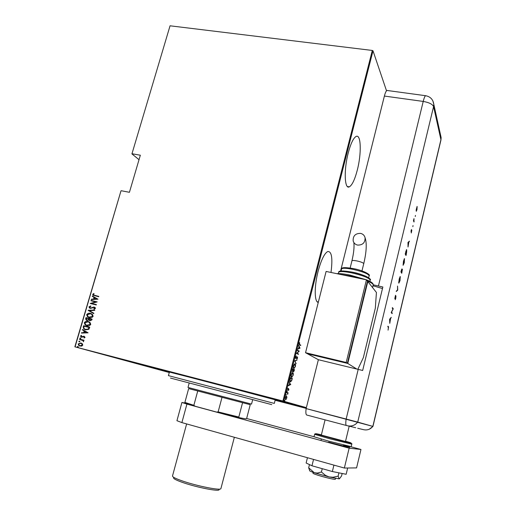 <?xml version="1.0" encoding="UTF-8"?>
<svg xmlns="http://www.w3.org/2000/svg" width="516" height="516" viewBox="0 0 516 516"><rect width="100%" height="100%" fill="white"/><g stroke="black" fill="none" stroke-linecap="round" stroke-linejoin="round"><path stroke-width="0.77" d="M306.323 407.833L195.441 378.467L133.663 362.658L169.338 372.346L132.644 362.322L306.33 407.808M306.259 408.098L275.157 400.126L306.265 408.079M348.236 152.942C343.708 170.093 344.52 189.662 349.313 186.857C352.131 185.218 354.795 179.639 357.291 170.119C361.613 153.704 361.135 133.805 356.143 136.43C353.408 137.959 350.77 143.461 348.236 152.942M331.001 272.461C332.814 258.239 331.73 251.253 327.731 251.518C324.377 253.414 321.171 260.006 318.108 271.3C314.147 286.425 314.354 302.292 318.282 302.382M169.287 372.526L74.852 346.817L121.002 190.81L75.078 346.875L282.923 401.022L372.307 50.452L373.003 50.807L386.516 90.784M286.877 396.74L286.78 398.081L285.606 399.597L285.322 397.642L286.251 396.14L286.574 396.662M286.702 392.341L288.102 392.792L287.664 394.418L287.535 393.115L286.599 392.728L286.702 392.341L288.102 392.792M288.934 389.632L288.515 390.438L288.631 389.045L287.67 390.154L287.947 388.155L287.76 389.767L288.644 388.658L288.76 389.593M290.076 379.086L290.424 377.712L292.301 378.454L291.65 380.718L290.418 381.711C289.876 381.698 289.76 380.827 290.076 379.086M292.669 368.895L294.526 369.714L293.701 371.701L293.243 371.036L292.546 371.707L292.669 368.895M294.713 360.871L297.029 359.865L295.055 361.09L296.042 363.741L294.713 360.871M297.358 350.493L297.455 350.112L299.261 351.086L297.087 353.26L298.519 354.008L298.422 354.382L296.603 353.441L298.783 351.254L297.358 350.493M299.583 344.475L300.77 345.152L300.673 345.533L299.467 344.843L299.093 343.463L299.57 342.521L299.583 344.475L299.17 344.378L300.77 345.152M373.003 50.807L283.716 401.235L306.375 407.646M300.002 348.165L297.693 349.164L298.538 348.461L299.009 346.617L298.687 345.268L300.002 348.165L299.577 348.165L299.983 348.261M295.616 357.124L296.352 356.001L295.803 357.22L296.01 358.233L297.377 356.84L297.532 358.091L296.939 359.072L297.287 357.22L295.797 358.614L295.616 357.124M294.971 363.877C295.487 363.98 295.623 364.877 295.378 366.579L293.823 368.45C293.301 368.353 293.172 367.45 293.423 365.721L294.778 363.825M292.746 372.636C293.262 372.72 293.398 373.61 293.153 375.306L291.585 377.222C291.063 377.151 290.927 376.254 291.179 374.532L292.585 372.597M290.772 384.459L288.367 385.787L289.244 384.968L289.721 383.104L289.373 381.84L290.392 384.362M287.206 390.935L287.006 391.708L287.206 390.935M286.296 394.508L286.096 395.275L286.296 394.508M284.819 400.3L284.619 401.074L284.819 400.3M131.928 153.891L170.054 25.8L131.928 153.891L139.017 159.696M82.367 343.785L82.766 345.152L81.683 346.133L78.838 345.61L78.122 343.953L80.902 342.953L82.367 343.785M79.638 339.109L84.121 340.257L83.36 340.444L83.605 341.747L83.018 340.592L79.535 339.457L79.638 339.109L84.121 340.263M85.063 337.354L84.185 337.993L83.876 337.645L84.514 337.2L84.037 336.619L81.476 337.296L80.451 336.071L81.309 335.355L81.657 335.703L80.999 336.206L81.231 336.78L84.114 336.264L85.063 337.354M83.218 326.976L83.592 325.712L89.732 327.254L88.887 329.318L85.591 329.808L83.811 328.963L83.218 326.976L83.592 325.712M85.979 317.637L92.112 319.159L91.887 319.926L89.997 320.797L88.823 320.023L87.017 320.436L86.075 319.978L85.656 318.727L85.979 317.637L92.106 319.172M88.152 310.29L94.796 310.032L94.686 310.413L89.313 310.619L93.854 313.244L93.738 313.625L88.126 310.374L94.77 310.11M90.958 300.776L91.061 300.428L97.189 301.899L91.558 303.44L96.389 304.608L96.292 304.956L90.158 303.479L95.776 301.931L90.958 300.776M94.725 295.436L98.808 296.403L98.704 296.752L92.951 295.146L92.699 294.32L93.693 293.52L94.099 293.843L93.319 294.501L93.48 294.971L98.795 296.436M170.054 25.8L372.307 50.452M121.266 190.733L129.426 192.3L140.339 155.213L132.199 153.781M97.982 299.196L91.319 299.557L91.429 299.183L93.557 299.093L94.054 297.397L92.261 296.371L92.37 295.997L97.982 299.196M89.004 306.839L90.693 305.943L90.906 306.362L89.623 306.994L90.429 308.033L94.293 307.097L95.138 307.517L95.441 308.413L94.093 309.207L93.815 308.787L94.821 308.213L94.215 307.452L90.319 308.381L89.416 307.929L89.004 306.839L90.739 306.033M90.487 313.393L92.396 314.347L93.132 316.269C92.151 317.682 90.868 318.127 89.274 317.604L87.462 316.721L86.675 314.715C87.649 313.335 88.92 312.889 90.487 313.393L91.132 313.593M88.107 321.462L89.971 322.384L90.751 324.358C89.771 325.77 88.481 326.215 86.894 325.693L85.134 324.841L84.289 322.784C85.269 321.397 86.54 320.958 88.107 321.462L88.662 321.629M88.094 332.814L81.412 333.104L81.522 332.723L83.656 332.659L84.16 330.943L82.36 329.879L82.476 329.498L88.094 332.814M80.457 337.89L80.864 338.373L79.999 338.477L79.845 338.115L80.457 337.89M79.496 341.16L79.903 341.644L79.038 341.747L78.877 341.386L79.496 341.16M77.929 346.468L78.335 346.958L77.471 347.062L77.31 346.694L77.929 346.468M306.188 408.382L275.125 400.268M283.716 401.235L282.923 401.022M93.531 295.475L92.699 294.32M92.886 294.397L93.815 293.617M93.912 295.21L94.912 295.513M91.532 299.551L91.429 299.183M91.616 299.254L93.557 299.093M93.744 299.164L94.054 297.397M94.241 297.474L92.261 296.371M92.448 296.448L92.551 296.094M94.234 299.061L96.976 299.028L94.628 297.726L94.234 299.061L96.789 298.957L94.628 297.726M91.151 300.828L91.061 300.428M91.248 300.505L97.182 301.925M96.382 304.634L91.558 303.44M90.371 303.473L95.776 301.931M90.623 308.104L91.074 308.039M91.261 308.11L93.293 307.097M93.48 307.168L94.293 307.097M94.215 309.181L93.815 308.787M94.002 308.858L94.821 308.213M95.015 308.284L94.46 307.542M90.126 308.329L89.191 306.91M93.751 313.593L88.126 310.374M88.875 317.495L87.656 316.792L86.675 314.715M86.862 314.786C87.836 313.406 89.107 312.96 90.674 313.464M89.075 317.172L92.68 316.198L92.061 314.547L90.926 313.915M89.384 317.256L92.493 316.134L91.867 314.476L90.384 313.741L87.307 314.857L87.914 316.534L89.571 317.321M89.855 320.759L88.823 320.023M86.875 320.397L85.656 318.727M85.849 318.791L86.172 317.708M87.088 320.081L88.61 319.733L88.971 318.772L86.501 318.146L86.565 319.804L87.12 320.088L88.423 319.662L88.778 318.707M90.048 320.436L91.429 319.901L91.571 319.417L89.41 318.862L89.526 320.165L90.087 320.442L91.377 319.352M86.585 325.602L85.321 324.899L84.289 322.784M84.482 322.848C85.456 321.462 86.733 321.023 88.3 321.526M86.765 325.274L90.306 324.28L89.636 322.584L88.475 321.958M86.998 325.338L90.113 324.222L89.449 322.519L88.01 321.816L84.921 322.926L85.572 324.641L87.191 325.403M83.785 325.777L89.726 327.267M85.327 329.737L84.005 329.021L83.411 327.041M85.501 329.401L88.559 329.021L89.184 327.512L84.114 326.222L83.785 327.912L84.353 328.821L85.701 329.46L88.365 328.963L88.997 327.447M81.625 333.097L81.522 332.723M81.715 332.781L83.656 332.659M83.85 332.717L84.16 330.943M84.353 331.001L82.36 329.879M82.554 329.943L82.657 329.601M84.334 332.633L87.088 332.614L84.734 331.278L84.334 332.633L86.894 332.556L84.734 331.278M84.295 337.954L83.876 337.645M84.069 337.703L84.514 337.2M84.708 337.258L84.037 336.619M81.502 337.303L80.451 336.071M80.644 336.129L81.399 335.445M82.018 336.942L81.56 336.942M82.212 337L82.618 336.6M82.812 336.658L83.386 336.226M83.579 336.284L84.301 336.322M80.322 338.612L79.845 338.115M80.038 338.173L80.586 337.935M83.663 341.695L83.186 341.418M83.521 341.282L82.554 340.315M82.747 340.373L81.902 340.083M79.728 339.509L79.832 339.16M79.367 341.882L78.877 341.386M79.077 341.437L79.612 341.205M79.993 346.152L79.032 345.668L78.122 343.953M78.316 344.004L81.083 343.005M80.057 345.785L82.212 345.01L81.644 343.708L80.793 343.308L78.671 344.088L79.193 345.372L80.257 345.843L82.412 345.062L81.844 343.759L80.928 343.346M77.806 347.197L77.31 346.694M77.51 346.746L78.039 346.507M299.577 348.165L297.771 348.874M298.77 348.365L299.648 348.023L299.145 346.913L298.57 348.319M297.429 350.222L299.261 351.086M298.854 350.99L299.241 351.164M296.771 353.208L298.519 354.008M295.978 356.324L296.352 356.414M295.552 358.149L295.894 358.233M296.545 360.071L296.926 360.278M296.519 360.174L294.694 360.968M294.707 361.007L295.055 361.09M295.803 363.245L296.152 363.328M294.668 363.838L294.991 364.328M293.391 367.895L294.236 368.069L295.378 366.579M294.191 368.089L293.714 368.385M293.417 365.747L293.92 368.069M295.184 366.508L294.881 364.257L293.617 365.792M292.649 368.966L294.526 369.714M293.256 371.23L293.359 371.565M292.275 371.236L292.391 371.578M294.107 370.527L294.243 370.011L293.649 369.746L293.604 371.314L294.107 370.527M293.391 369.92L292.765 369.359L292.643 371.327L293.391 369.92M292.456 372.604L292.772 373.1M291.14 376.661L291.991 376.841L293.153 375.306M291.94 376.854L291.456 377.151M292.52 372.991L291.985 372.9M291.179 374.545L291.682 376.841M292.959 375.248L292.649 373.023L291.379 374.597M290.411 377.764L292.301 378.454M291.895 378.351L291.811 378.68M290.805 381.337L290.289 381.64M292.011 378.763L290.521 378.17L290.108 379.989L290.514 381.324L291.534 380.427L292.011 378.763M290.108 381.221L290.514 381.324M290.36 384.394L290.753 384.555M290.34 384.452L288.463 385.42M289.489 384.846L290.398 384.375L289.863 383.369L289.289 384.794M287.683 389.748L287.928 390.07M288.534 388.729L288.586 389.064M286.941 391.289L287.264 391.373M287.689 392.689L287.599 393.063M287.399 393.011L287.799 393.115M286.032 394.856L286.361 394.94M285.245 399.087L285.896 399.203L286.78 398.081M285.896 399.203L286.225 399.287M285.78 399.223L285.432 399.487L285.864 399.584M286.257 396.133L286.445 396.533M285.322 397.649L285.703 399.21M285.98 396.404L286.393 396.514L285.496 397.694M286.612 398.03L286.393 396.514M284.555 400.648L284.884 400.738M271.751 404.628L170.467 378.06M274.319 403.409L275.234 399.829L206.935 381.672L169.416 372.062L168.429 375.629L273.951 403.312M192.629 404.95L194.255 405.621M189.191 383.078L188.005 387.445L251.531 404.099M250.234 404.692L188.656 388.593L184.889 402.403L193.861 405.305L195.029 406.215L216.649 412.091L218.139 411.897L238.811 417.031L239.108 417.657L216.649 412.091M250.221 404.75L246.654 418.431L246.093 418.895L239.108 417.657M242.52 402.886L238.811 417.031M197.699 391.147L193.861 405.305M221.951 397.584L218.139 411.897M335.355 479.248L335.348 479.293C334.02 479.48 329.466 478.5 321.681 476.358C315.992 474.701 313.077 473.649 312.935 473.191L313.148 472.333M345.488 441.483L321.333 435.085L325.08 419.863M191.868 404.725L194.377 405.711M188.675 403.764L181.922 402.461L186.921 404.093L349.145 448.172L360.968 449.475L351.144 446.811M351.196 446.624L328.653 441.148L314.012 436.749L246.596 418.476M186.921 404.093L181.884 422.598L344.359 468.038L356.569 467.909L360.968 449.475M181.884 422.598L176.936 420.714L181.922 402.461M349.145 448.172L344.359 468.038M333.923 465.116L332.362 471.534L346.152 474.281L347.661 467.999M332.362 471.534L311.967 465.78L313.541 459.421M311.967 465.78L306.13 463L307.439 457.711M339.47 478.777L341.56 475.945L342.153 473.482M338.135 476.139L333.001 477.255L329.098 476.939L339.18 478.874L338.135 476.139L338.928 472.843M321.416 471.998L317.327 473.075L314.289 472.727L329.098 476.939L325.48 475.397L321.416 471.998L322.229 468.676M308.671 467.793L309.677 470.605C309.194 470.818 310.735 471.521 314.289 472.727L308.671 467.793L309.458 464.587M369.34 429.189L372.945 426.416L357.723 422.101C354.982 425.416 351.538 426.629 347.384 425.739L306.762 415.038C305.84 414.612 305.627 412.465 306.136 408.588L318.372 359.717L362.671 370.475L382.853 286.999L373.229 284.813M355.698 427.719L347.739 425.823M440.903 140.249L372.952 426.416L306.136 408.588L346.152 419.044C345.585 422.959 345.675 425.107 346.423 425.487M415.245 216.449L415.457 215.411L415.277 216.468M412.819 226.614L413.032 225.569L412.852 226.627M407.969 242.456L409.433 241.133L408.827 242.133L408.027 247.009L407.969 242.456M403.099 265.276L403.454 261.231L404.473 258.6L404.299 262.741L403.099 265.276M398.823 283.168L399.165 279.169L400.216 276.466L400.048 280.549L398.823 283.168M395.849 298.1L395.204 299.757L395.869 296.519L394.785 298.622L395.508 295.281L394.921 298.048L395.972 295.945L395.74 298.074M389.606 319.269L391.231 317.321L390.573 318.533L389.786 323.364L389.606 319.269M388.425 327.441L387.813 326.763L387.955 326.183L388.574 326.88L388.064 330.15L388.425 327.441M392.244 313.077L392.108 313.651L391.218 312.528L392.953 309.09L392.257 308.181L392.392 307.607L393.276 308.762L391.547 312.193L392.244 313.077L391.812 313.276M397.733 290.121L396.243 291.514L397.559 289.805L397.546 286.064L397.733 290.121L396.372 290.972M401.751 273.286L400.938 271.88L401.822 268.971L401.906 270.036L402.403 269.191L401.751 273.286M406.453 253.601L405.995 255.523L405.215 253.995L406.621 249.557L406.337 253.575M411.123 230.497L411.478 229.517L411.162 231.42L411.82 230.188L411.278 232.987L411.691 230.749L411.071 232.006L411.123 230.497M414 222.003L413.477 220.719L413.993 218.603L414 222.003M416.135 210.115L417.128 206.471L416.986 209.573L416.315 211.296L416.135 210.115M340.586 271.01L384.388 96.06C385.233 92.816 386.084 90.945 386.942 90.448L387.484 90.519M382.485 288.541L373.003 285.767M357.698 428.254L363.477 429.66C367.25 430.473 370.372 429.377 372.842 426.384L440.922 139.688L433.569 106.58L357.723 422.101L346.152 419.044L358.214 369.333M387.89 326.447L388.374 327.383M390.76 317.869L391.083 317.94M390.244 318.462L390.573 318.533M390.406 318.727L389.793 319.443L389.864 321.01L390.406 318.727L390.083 318.656M392.321 307.917L393.276 308.762M392.908 308.684L393.244 308.89M391.309 312.283L391.876 312.999M397.391 289.966L397.752 290.037M400.087 276.589L400.145 277.04M398.984 282.633L398.765 283.026M398.707 282.581L399.1 282.645L399.958 280.433L400.268 277.098L399.255 279.285L398.707 282.549M401.164 271.861L401.803 272.583L402.267 269.758L401.5 272.061L401.803 272.583M400.977 271.713L401.416 271.913L401.777 269.571L401.158 271.461L401.416 271.913M401.132 271.984L401.5 272.061M404.344 258.729L404.402 259.174M403.267 264.76L403.048 265.147M404.138 259.135L403.377 264.772L404.215 262.612L404.383 259.18M406.505 249.673L406.576 250.125M405.312 253.569L406.047 254.814L406.621 252.279L406.705 250.221L406.279 250.073M405.241 253.872L406.047 254.814M405.886 251.247L405.428 253.588M406.537 250.144L406.015 251.273M408.949 241.546L409.285 241.733M408.924 241.662L408.459 242.062L408.827 242.133M407.995 244.449L408.678 242.262L407.969 242.488M408.678 242.262L408.13 242.739L408.15 244.481M413.49 220.667L414.129 221.454M416.954 206.69L416.973 207.032M417.147 207.116L416.522 208.348L416.412 210.721L417.147 207.116M360.542 233.374C362.942 233.935 364.451 235.386 365.07 237.728C365.193 242.694 362.716 245.152 357.633 245.094C355.311 244.545 353.828 243.152 353.17 240.92C352.918 235.883 355.376 233.367 360.542 233.374M357.872 369.25L363.348 357.633L375.313 308.239L376.428 292.469L367.818 281.549L347.771 363.445L307.478 353.763L318.372 359.717M367.818 281.549L367.398 281.459M347.771 363.445L356.659 368.959M305.543 352.712L307.001 353.505L347.378 363.2L367.482 281.117L366.45 279.814L326.106 271.448L305.543 352.712L346.191 362.464L347.378 363.2M346.191 362.464L366.45 279.814M219.107 489.639C219.668 491.845 197.486 487.607 183.361 482.718C176.304 480.273 173.06 478.603 173.621 477.7M186.631 423.926L172.512 475.952C172.254 476.932 175.724 478.661 182.922 481.144C197.628 486.214 220.777 490.729 220.893 488.646L220.932 488.497M189.585 404.041L194.674 405.944M343.585 445.231C357.73 449.275 346.268 446.953 328.615 442.135M321.397 434.82C312.141 432.672 314.908 433.633 329.698 437.71C346.694 442.315 358.465 444.882 345.552 441.219M351.789 444.16L329.266 438.645L314.618 434.311C316.418 433.827 310.174 432.318 329.672 437.716L349.971 442.909C351.602 443.379 352.209 443.805 351.783 444.186L351.19 446.65M378.46 285.909L423.217 101.426L384.388 96.06M432.795 100.697L433.801 104.309L433.569 106.58C432.485 104.18 429.035 102.465 423.217 101.426C424.042 98.13 424.823 96.221 425.545 95.699L425.997 95.763M386.942 90.448L425.545 95.699C430.363 96.602 433.111 99.472 433.801 104.309L441.128 137.611L440.935 140.094L441.128 137.611L440.561 135.031M388.206 326.796L388.574 326.88M413.593 220.958L413.955 221.022M363.728 263.747L363.664 263.45C362.696 262.554 360.407 261.702 356.788 260.903C353.802 260.348 352.183 260.335 351.931 260.864C353.731 253.227 354.376 247.125 353.873 242.552M373.171 285.064L373.223 284.864C373.184 283.929 371.262 282.665 367.444 281.072M359.839 278.44L349.745 275.899L340.65 274.46M350.177 275.125L366.366 279.795L350.1 275.112C344.295 273.919 339.838 273.435 336.735 273.648M372.565 287.567L373.223 284.864C373.378 283.329 371.127 281.652 366.47 279.833C370.533 281.491 372.526 282.787 372.455 283.729M370.159 280.207L370.198 280.04C368.869 277.801 362.625 275.396 351.467 272.822C343.514 271.293 339.225 271.171 338.612 272.442L338.322 273.583M351.893 272.061C362.754 274.577 368.598 276.886 369.417 278.969M369.127 275.847L369.166 275.699C368.011 273.693 362.561 271.571 352.809 269.333C345.849 268.01 342.095 267.92 341.547 269.062L341.076 270.939M347.423 186.528L349.313 186.857M317.179 301.763L318.372 302.028M294.23 368.456L293.823 368.353M294.552 364.251L294.178 364.161M292.753 371.707L292.43 371.63M291.985 377.222L291.572 377.119M292.333 373.023L291.959 372.926M290.843 381.711L290.431 381.608M286.212 396.52L285.877 396.436M251.531 404.112L252.672 399.726M335.348 479.293L335.561 478.39M343.456 445.772L343.637 445.037M345.481 441.502L349.184 426.177M321.145 439.845L321.326 439.11M314.012 436.749L314.612 434.337M361.968 270.919L363.748 263.682C366.528 251.86 366.966 243.204 365.07 237.728M369.875 281.368L370.198 280.04C372.417 279.414 363.445 274.015 351.822 272.042C342.785 270.532 338.386 270.616 338.638 272.306M368.663 277.743L369.166 275.699C371.004 274.847 363.29 270.332 353.163 268.559C345.365 267.23 341.502 267.359 341.573 268.946M350.151 268.017L351.931 260.864M234.354 437.278L220.893 488.646"/></g></svg>
